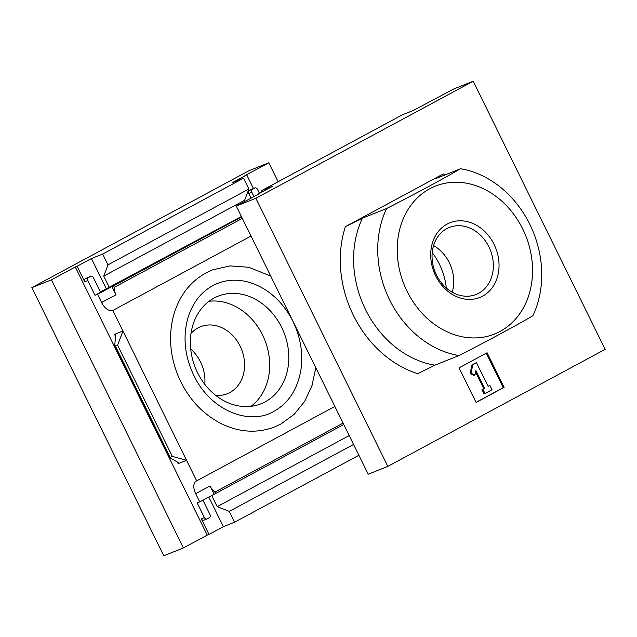<?xml version="1.0" encoding="UTF-8"?>
<svg xmlns="http://www.w3.org/2000/svg" width="637" height="637" viewBox="0 0 637 637"><rect width="100%" height="100%" fill="white"/><g stroke="black" fill="none" stroke-linecap="round" stroke-linejoin="round"><path stroke-width="0.96" d="M446.29 287.972A57.919 47.679 68.2 0 0 439.482 264.363A57.919 47.679 68.2 0 0 432.212 252.674M236.271 206.085L368.21 474.215L387.806 466.395L255.875 198.266L236.271 206.085L258.423 194.158M258.327 193.959L272.7 186.219L261.496 190.686L402.417 114.803L413.62 110.336L453.616 89.045L473.211 81.225L255.875 198.266M387.806 466.395L605.15 349.355L473.211 81.225M261.496 190.686L262.102 191.92M435.461 178.647L436.361 178.368C434.944 178.639 437.253 177.158 443.288 173.933L345.381 226.653L362.493 218.149L386.627 208.522A96.537 79.458 68.2 0 0 458.974 355.557L434.848 365.184L417.737 373.688A106.188 87.404 68.2 0 1 345.381 226.653M487.09 352.755L459.046 367.852L476.07 402.449L504.114 387.352L487.09 352.755M436.361 178.368L460.487 168.741A96.537 79.458 68.2 0 1 532.843 315.785C514.011 326.725 489.391 339.991 458.974 355.557M404.567 215.855A79.641 65.555 68.2 0 0 467.423 337.594A79.641 65.555 68.2 0 0 522.722 228.954A79.641 65.555 68.2 0 0 462.335 182.604A79.641 65.555 68.2 0 0 404.567 215.855M386.627 208.522C417.012 192.963 441.632 179.706 460.487 168.741M494.081 244.369A40.211 33.1 68.2 0 0 434.92 236.757A40.211 33.1 68.2 0 0 465.631 299.167A40.211 33.1 68.2 0 0 494.081 244.369M486.254 353.209L503.23 387.702L504.114 387.352M503.23 387.702L476.022 402.353M488.077 386.293L489.877 385.449L488.125 386.388L476.42 362.604L472.917 364.491L470.966 373.274L474.947 375.002L475.927 370.607L484.622 388.275L482.862 389.223L484.996 393.547L492.003 389.772L489.877 385.449M474.947 375.002L474.055 375.352L470.074 373.632L472.025 364.85L476.42 362.604M472.025 364.85L472.917 364.491M470.074 373.632L470.966 373.274M484.996 393.547L484.104 393.897L481.978 389.573L483.73 388.634L475.592 372.104M483.73 388.634L484.622 388.275M481.978 389.573L482.862 389.223M452.19 292.192A36.078 29.7 68.2 0 0 449.284 262.667A36.078 29.7 68.2 0 0 433.582 245.556M488.905 246.861A36.078 29.7 68.2 0 0 449.332 227.457A36.078 29.7 68.2 0 0 435.119 271.975A36.078 29.7 68.2 0 0 476.07 294.477A36.078 29.7 68.2 0 0 488.905 246.861M31.85 287.645L51.454 279.826L183.384 547.955L163.789 555.775L31.85 287.645L249.194 170.605L268.79 162.785L244.958 175.621L246.742 174.912L253.43 188.512M253.948 196.562L251.846 192.278A2.413 1.983 68.2 0 1 252.531 189.173L254.641 188.042A2.413 1.983 68.2 0 1 254.808 187.963A2.413 1.983 68.2 0 1 257.452 189.261L259.466 193.345M202.916 500.172L210.011 514.6A2.413 1.983 68.2 0 1 209.318 517.706L207.216 518.837A2.413 1.983 68.2 0 1 207.049 518.916A2.413 1.983 68.2 0 1 204.405 517.618L197.167 502.912L199.715 501.9L195.67 493.683A11.585 6.545 -118.3 0 1 196.284 481.046A11.585 6.545 -118.3 0 1 196.674 480.863L186.561 460.32L178.161 463.672L178.575 462.972L177.619 462.159L169.848 457.7L172.316 456.379L186.561 460.32L122.933 331.017L114.533 334.369L115.56 336.447M172.316 456.379L117.614 345.214L122.933 331.017L112.829 310.474A11.585 6.545 -118.3 0 1 101.609 302.527L97.565 294.31L95.024 295.329L87.787 280.622L84.729 281.841L77.069 266.274L75.293 266.983L207.224 535.112L209.008 534.403L201.348 518.837A2.413 1.983 68.2 0 0 203.991 520.134A2.413 1.983 68.2 0 0 204.166 520.055M199.715 501.9L215.187 493.715A0.963 0.549 -118.3 0 0 215.218 493.707A0.963 0.549 -118.3 0 0 215.394 492.998A0.963 0.549 -118.3 0 0 214.868 492.13A11.585 6.545 -118.3 0 1 210.043 485.943L195.67 493.683M334.863 406.446L196.674 480.863M251.018 236.056L112.829 310.474M242.323 218.38L114.134 287.414A11.585 6.545 -118.3 0 0 115.982 294.788L111.937 286.57L97.565 294.31M114.134 287.414A0.963 0.549 -118.3 0 0 113.752 286.451A0.963 0.549 -118.3 0 0 113.044 286.132L111.937 286.57M241.399 216.508L106.339 288.808L91.441 258.534L77.069 266.274M100.463 291.969L106.339 288.808M87.787 280.622A2.413 1.983 68.2 0 1 88.479 277.517L90.581 276.386A2.413 1.983 68.2 0 1 90.749 276.307A2.413 1.983 68.2 0 1 93.392 277.605L100.63 292.311L95.024 295.329M251.926 189.125A2.413 1.983 68.2 0 0 251.75 189.181A2.413 1.983 68.2 0 0 251.583 189.261L249.481 190.391A2.413 1.983 68.2 0 0 248.788 193.505L251.066 198.115M88.479 277.517L85.422 278.735L87.524 277.605A2.413 1.983 68.2 0 1 87.691 277.525A2.413 1.983 68.2 0 1 87.874 277.469M85.422 278.735A2.413 1.983 68.2 0 0 84.729 281.841M209.008 534.403L223.38 526.664L234.583 522.197L229.264 511.384L217.185 506.646L211.675 495.451M183.384 547.955L207.224 535.112M358.878 455.264L234.583 522.197M353.559 444.451L229.264 511.384M349.187 435.565L217.185 506.646M246.742 174.912L232.362 182.652L243.565 178.185L102.645 254.067L91.441 258.534M75.293 266.983L51.454 279.826M109.397 287.59L103.751 276.116L107.964 264.881L102.645 254.067M243.565 178.185L248.884 188.998L244.672 200.233L245.189 201.284M244.672 200.233L103.751 276.116M248.884 188.998L107.964 264.881M197.518 372.637A57.919 47.679 -111.8 0 1 218.117 296.189A57.919 47.679 -111.8 0 1 283.863 332.315A57.919 47.679 -111.8 0 1 261.051 403.786A57.919 47.679 -111.8 0 1 197.518 372.637M268.79 162.785L278.122 181.736M117.614 345.214L115.408 346.09L170.111 457.255M115.408 346.09L114.748 344.999L115.592 336.113L115.448 334.68L114.533 334.369M223.38 526.664L208.785 497.011M214.088 494.161L210.043 485.943M209.079 301.261A57.919 47.679 -111.8 0 1 264.769 339.935A57.919 47.679 -111.8 0 1 250.994 406.326M191.02 333.47A36.078 29.7 -111.8 0 1 200.551 326.709A36.078 29.7 -111.8 0 1 241.511 349.219A36.078 29.7 -111.8 0 1 227.29 393.738A36.078 29.7 -111.8 0 1 215.72 395.394M190.71 349.028A36.078 29.7 -111.8 0 1 204.788 384.326M445.582 174.689A106.188 87.404 68.2 0 0 443.288 173.933M362.493 218.149A96.537 79.458 68.2 0 0 434.848 365.184M177.341 462.008L178.161 463.672M204.405 517.618L201.348 518.837M215.218 493.707L343.741 424.497L215.25 493.683M343.056 423.103L214.868 492.13M101.609 302.527L115.982 294.788M241.598 216.906L113.044 286.132M254.641 188.042L251.583 189.261M252.531 189.173L249.481 190.391M251.846 192.278L248.788 193.505M90.581 276.386L87.524 277.605M207.049 518.916L203.991 520.134M254.808 187.963L251.75 189.181M90.749 276.307L87.691 277.525M114.835 345.899L169.848 457.7M270.701 276.052L248.725 267.269L230.005 265.892L212.097 270.008C191.848 278.735 178.758 294.827 172.834 318.293C168.502 337.737 170.39 357.23 178.487 376.77C188.034 398.523 202.614 414.313 222.202 424.146C240.061 432.491 257.563 433.415 274.706 426.917L280.885 424.035L294.19 414.329L304.765 401.199L312.074 385.377L315.793 367.7M274.014 411.279C288.442 403.205 297.391 389.533 300.863 370.272C303.387 353.105 300.473 336.256 292.12 319.726C282.908 302.631 270.414 290.791 254.641 284.213C241.718 279.189 229.447 278.887 217.838 283.314C203.259 289.222 193.25 300.847 187.827 318.189C182.485 337.928 184.881 357.787 194.994 377.789C212.766 412.067 250.644 425.373 274.014 411.279"/></g></svg>
